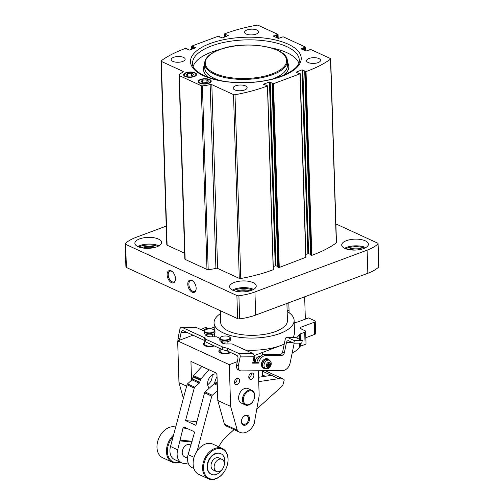 <?xml version="1.0" encoding="UTF-8"?>
<svg xmlns="http://www.w3.org/2000/svg" width="504" height="504" viewBox="0 0 504 504"><rect width="100%" height="100%" fill="white"/><g stroke="black" fill="none" stroke-linecap="round" stroke-linejoin="round"><path stroke-width="0.76" d="M234.782 89.888A7.006 2.873 178.2 0 1 233.132 88.112A7.006 2.873 178.2 0 1 240.049 85.018A7.006 2.873 178.2 0 1 247.143 87.671A7.006 2.873 178.2 0 1 242.588 90.525A7.006 2.873 178.2 0 1 234.782 89.888M308.202 62.54A7.006 2.873 178.2 0 1 306.552 60.764A7.006 2.873 178.2 0 1 313.469 57.67A7.006 2.873 178.2 0 1 320.563 60.322A7.006 2.873 178.2 0 1 316.008 63.17A7.006 2.873 178.2 0 1 308.202 62.54M246.229 34.026A7.006 2.873 178.2 0 1 244.579 32.256A7.006 2.873 178.2 0 1 251.496 29.163A7.006 2.873 178.2 0 1 258.59 31.815A7.006 2.873 178.2 0 1 254.035 34.663A7.006 2.873 178.2 0 1 246.229 34.026M172.809 61.381A7.006 2.873 178.2 0 1 171.158 59.604A7.006 2.873 178.2 0 1 178.076 56.511A7.006 2.873 178.2 0 1 185.17 59.163A7.006 2.873 178.2 0 1 180.615 62.017A7.006 2.873 178.2 0 1 172.809 61.381M256.725 25.2A1.336 0.548 178.2 0 1 258.212 25.32L277.943 34.398L273.483 36.168L278.391 38.424L283.109 36.773L305.487 47.067L301.027 48.838L305.934 51.093L310.653 49.442L330.385 58.521A1.336 0.548 178.2 0 1 330.7 58.861A1.336 0.548 178.2 0 1 330.517 59.144A106.798 43.791 178.2 0 1 306.035 71.581L302.098 69.829L296.094 72.173L298.456 73.332L299.464 73.244L300.006 73.836L273.489 83.708L269.464 81.988L263.649 84.149L267.441 85.957A106.798 43.791 178.2 0 1 234.996 94.727A1.336 0.548 178.2 0 1 233.509 94.607L211.825 84.634A1.336 0.548 178.2 0 0 210.143 84.559A21.357 8.757 178.2 0 1 202.413 85.85A1.336 0.548 178.2 0 1 201.209 85.693L179.367 75.644A1.336 0.548 178.2 0 1 179.052 75.304A1.336 0.548 178.2 0 1 179.115 75.134A21.357 8.757 178.2 0 1 183.028 72.085A1.336 0.548 178.2 0 0 183.336 71.719A1.336 0.548 178.2 0 0 183.021 71.385L161.337 61.406A1.336 0.548 178.2 0 1 161.028 61.072A1.336 0.548 178.2 0 1 161.204 60.782A106.798 43.791 178.2 0 1 185.686 48.346L189.63 50.098L195.628 47.76L193.265 46.595L192.257 46.683L191.722 46.097L218.232 36.219L222.258 37.945L228.262 35.601L224.28 33.97A106.798 43.791 178.2 0 1 256.725 25.2M330.7 58.861L336.47 242.626A1.336 0.548 178.2 0 1 336.294 242.915A106.798 43.791 178.2 0 1 311.812 255.345L306.035 71.581M311.812 255.345L310.54 254.898M310.464 254.451L308.624 253.607L302.847 69.835M305.871 254.344L308.624 253.607M305.84 257.292L279.266 267.479L277.906 267.057M277.83 266.603L275.99 265.759L270.213 81.995M273.237 266.496L275.99 265.759M273.212 269.445L267.441 85.957M273.218 269.728A106.798 43.791 178.2 0 1 240.773 278.498A1.336 0.548 178.2 0 1 239.287 278.378L217.602 268.399L211.825 84.634M179.052 75.304L184.823 259.075A1.336 0.548 178.2 0 0 185.138 259.409L206.98 269.457A1.336 0.548 178.2 0 0 208.19 269.615A21.357 8.757 178.2 0 0 215.914 268.323A1.336 0.548 178.2 0 1 217.602 268.399M184.64 253.241L167.114 245.177A1.336 0.548 178.2 0 1 166.799 244.837L161.028 61.072M185.919 72.715A6.495 2.665 -1.8 0 0 184.351 76.022A6.495 2.665 -1.8 0 0 190.191 77.301A6.495 2.665 -1.8 0 0 195.943 75.657A6.495 2.665 -1.8 0 0 194.097 72.437A6.495 2.665 -1.8 0 0 185.919 72.715M200.554 79.449A6.495 2.665 -1.8 0 0 198.979 82.751A6.495 2.665 -1.8 0 0 204.826 84.036A6.495 2.665 -1.8 0 0 210.578 82.385A6.495 2.665 -1.8 0 0 208.732 79.166A6.495 2.665 -1.8 0 0 200.554 79.449M220.418 49.348A53.399 21.893 -1.8 0 0 211.68 52.038A53.399 21.893 -1.8 0 0 193.208 66.339M298.809 63.025A53.399 21.893 -1.8 0 0 270.591 47.773M139.602 238.89A13.35 5.475 -1.8 0 0 134.87 243.268A13.35 5.475 -1.8 0 0 148.384 248.321A13.35 5.475 -1.8 0 0 161.557 242.43A13.35 5.475 -1.8 0 0 153.758 237.718A13.35 5.475 -1.8 0 0 139.602 238.89M346.456 240.654A13.35 5.475 -1.8 0 0 341.718 245.038A13.35 5.475 -1.8 0 0 355.232 250.085A13.35 5.475 -1.8 0 0 368.405 244.194A13.35 5.475 -1.8 0 0 360.606 239.488A13.35 5.475 -1.8 0 0 346.456 240.654M234.284 282.442A13.35 5.475 -1.8 0 0 229.547 286.82A13.35 5.475 -1.8 0 0 243.067 291.873A13.35 5.475 -1.8 0 0 256.234 285.982A13.35 5.475 -1.8 0 0 248.434 281.276A13.35 5.475 -1.8 0 0 234.284 282.442M335.885 223.908L377.609 243.104A2.003 0.819 178.2 0 1 378.082 243.608A2.003 0.819 178.2 0 1 377.912 243.955A40.049 16.424 178.2 0 1 367.114 250.16L254.942 291.948A40.049 16.424 178.2 0 1 238.909 295.741A2.003 0.819 178.2 0 1 236.893 295.527L125.66 244.358A2.003 0.819 178.2 0 1 125.187 243.854A2.003 0.819 178.2 0 1 125.357 243.508A40.049 16.424 178.2 0 1 136.162 237.302L166.213 226.107M378.082 243.608L378.813 266.736A2.003 0.819 178.2 0 1 378.643 267.082A40.049 16.424 178.2 0 1 367.838 273.281L255.673 315.069A40.049 16.424 178.2 0 1 239.633 318.862A2.003 0.819 178.2 0 1 237.617 318.648L126.391 267.479A2.003 0.819 178.2 0 1 125.918 266.975L125.187 243.854M175.499 278.68A6.495 3.761 69.6 0 1 175.411 280.098A6.495 3.761 69.6 0 1 170.428 281.988A6.495 3.761 69.6 0 1 167.215 273.37A6.495 3.761 69.6 0 1 172.223 271.536A6.495 3.761 69.6 0 1 175.499 278.68M196.157 288.181A6.495 3.761 69.6 0 1 196.069 289.605A6.495 3.761 69.6 0 1 191.085 291.495A6.495 3.761 69.6 0 1 187.872 282.87A6.495 3.761 69.6 0 1 192.881 281.043A6.495 3.761 69.6 0 1 196.157 288.181M196.113 289.277A5.72 3.314 69.6 0 1 194.557 291.394A5.72 3.314 69.6 0 1 189.454 287.192A5.72 3.314 69.6 0 1 190.562 280.678A5.72 3.314 69.6 0 1 193.127 281.257M175.455 279.777A5.72 3.314 69.6 0 1 173.899 281.887A5.72 3.314 69.6 0 1 168.796 277.685A5.72 3.314 69.6 0 1 169.905 271.171A5.72 3.314 69.6 0 1 172.469 271.757M239.602 380.526A3.339 2.35 -65.3 0 1 238.31 383.739A3.339 2.35 -65.3 0 1 235.658 384.508A3.339 2.35 -65.3 0 1 234.914 380.495A3.339 2.35 -65.3 0 1 238.449 378.441A3.339 2.35 -65.3 0 1 239.602 380.526M253.877 375.209A3.339 2.35 -65.3 0 1 252.586 378.422A3.339 2.35 -65.3 0 1 249.934 379.191A3.339 2.35 -65.3 0 1 249.19 375.171A3.339 2.35 -65.3 0 1 252.724 373.124A3.339 2.35 -65.3 0 1 253.877 375.209M254.066 399.174L254.092 399.099A8.007 5.645 114.7 0 0 251.95 390.361L248.075 388.578A8.007 5.645 114.7 0 0 241.712 390.417A8.007 5.645 114.7 0 0 238.606 398.135A8.007 5.645 114.7 0 0 241.378 403.131L245.253 404.914A8.007 5.645 114.7 0 0 253.285 400.856L253.323 400.787A7.34 5.172 114.7 0 0 254.066 399.174A7.34 5.172 114.7 0 0 250.198 390.833A7.34 5.172 114.7 0 0 243.419 399.924A7.34 5.172 114.7 0 0 247.206 404.832A7.34 5.172 114.7 0 0 253.323 400.787M249.568 418.673A5.342 3.761 -65.3 0 1 244.642 425.288A5.342 3.761 -65.3 0 1 241.832 419.221A5.342 3.761 -65.3 0 1 242.367 418.049A5.342 3.761 -65.3 0 1 246.821 415.107A5.342 3.761 -65.3 0 1 249.568 418.673M284.218 344.207L254.035 355.666M253.84 357.462L253.966 361.633A5.342 3.761 114.7 0 0 254.041 362.357M237.302 361.683L229.301 364.663L230.612 406.394L237.245 430.145A13.35 9.406 114.7 0 0 239.91 432.325A13.35 9.406 114.7 0 0 254.161 423.845L259.169 395.753L258.426 372.28A6.678 4.7 114.7 0 1 258.533 370.761M230.612 406.394L217.791 400.491L216.934 373.37L190.94 361.406L191.533 380.236M220.443 313.595A40.049 16.424 -1.8 0 0 214.055 322.875A40.049 16.424 -1.8 0 0 223.493 333.018A40.049 16.424 -1.8 0 0 268.071 336.647A40.049 16.424 -1.8 0 0 294.115 320.361A40.049 16.424 -1.8 0 0 287.16 311.497M245.316 350.022A40.049 16.424 -1.8 0 0 280.287 345.668A40.049 16.424 -1.8 0 0 284.262 343.98M292.969 337.283A40.049 16.424 -1.8 0 0 294.493 332.533L294.115 320.361M214.389 333.591L214.439 335.047A40.049 16.424 -1.8 0 0 214.736 336.836M220.349 310.703L220.727 322.667A33.377 13.684 -1.8 0 0 228.589 331.115A33.377 13.684 -1.8 0 0 265.74 334.139A33.377 13.684 -1.8 0 0 287.444 320.569L286.902 303.433M204.624 342.43A6.678 2.734 -1.8 0 0 203.339 344.112A6.678 2.734 -1.8 0 0 204.914 345.801A6.678 2.734 -1.8 0 0 214.257 345.901M220.116 349.555A6.678 2.734 -1.8 0 0 218.831 351.238A6.678 2.734 -1.8 0 0 220.406 352.926A6.678 2.734 -1.8 0 0 230.763 352.573M229.301 364.663L177.66 340.906L192.982 335.198M214.194 327.291L208.952 328.885M204.775 330.441L203.66 330.857M177.66 340.906L178.97 382.637L183.368 398.374M287.135 310.867L288.464 310.376A2.671 1.096 178.2 0 1 289.044 310.206M296.44 337.875A40.049 16.424 178.2 0 0 299.401 334.517A2.671 1.096 178.2 0 1 300.264 333.925L304.7 332.275A2.671 1.096 178.2 0 0 305.644 331.399A2.671 1.096 178.2 0 0 305.014 330.725L300.712 328.747A2.671 1.096 178.2 0 1 300.082 328.066A2.671 1.096 178.2 0 1 301.027 327.191L314.288 322.258A2.671 1.096 178.2 0 0 315.233 321.382A2.671 1.096 178.2 0 0 314.603 320.702L308.58 317.929L298.381 321.728A8.007 3.282 178.2 0 1 294.185 322.591M315.233 321.382L315.617 333.547A2.671 1.096 178.2 0 1 314.666 334.423L305.84 337.712M305.644 331.399L306.029 343.571A2.671 1.096 178.2 0 1 305.077 344.446L300.649 346.097A2.671 1.096 178.2 0 0 299.779 346.689A40.049 16.424 178.2 0 1 292.137 353.172M186.631 386.159L178.97 382.637M217.791 400.491L224.425 424.248L237.245 430.145M224.425 424.248A13.35 9.406 114.7 0 0 227.09 426.422L239.91 432.325M261.841 376.771A6.678 2.734 -1.8 0 0 262.458 375.568L262.307 370.736M242.348 418.087A4.618 3.251 -65.3 0 1 246.954 415.787A4.618 3.251 -65.3 0 1 248.554 418.666A4.618 3.251 -65.3 0 1 246.765 423.114A4.618 3.251 -65.3 0 1 243.098 424.173A4.618 3.251 -65.3 0 1 241.844 419.177M254.205 355.742L254.4 361.828A5.342 3.761 114.7 0 0 254.438 362.351M262.439 355.03L262.363 352.706M251.95 390.361A8.007 5.645 114.7 0 0 245.587 392.2A8.007 5.645 114.7 0 0 242.481 399.918A8.007 5.645 114.7 0 0 245.253 404.914M220.122 349.808A6.407 2.627 -1.8 0 0 219.75 350.091A6.407 2.627 -1.8 0 0 220.613 352.913A6.407 2.627 -1.8 0 0 230.649 352.523M220.084 348.585L220.166 351.256A5.342 2.192 -1.8 0 0 221.426 352.611A5.342 2.192 -1.8 0 0 229.937 352.195M219.637 350.192A6.678 2.734 -1.8 0 0 219.517 350.293A6.678 2.734 -1.8 0 0 218.849 351.389M204.63 342.676A6.407 2.627 -1.8 0 0 204.252 342.959A6.407 2.627 -1.8 0 0 205.115 345.788A6.407 2.627 -1.8 0 0 214.156 345.857M204.58 341.032L204.674 344.131A5.342 2.192 -1.8 0 0 205.934 345.479A5.342 2.192 -1.8 0 0 213.469 345.542M204.145 343.06A6.678 2.734 -1.8 0 0 204.019 343.161A6.678 2.734 -1.8 0 0 203.351 344.264M221.319 339.413A4.939 2.022 -1.8 0 0 227.839 339.62A4.939 2.022 -1.8 0 0 229.477 336.956A4.939 2.022 -1.8 0 0 225.03 335.985A4.939 2.022 -1.8 0 0 220.657 337.233A4.939 2.022 -1.8 0 0 221.319 339.413M220.657 337.233L220.305 337.535A5.342 2.192 -1.8 0 0 219.769 338.537A5.342 2.192 -1.8 0 0 221.029 339.891A5.342 2.192 -1.8 0 0 226.97 340.376A5.342 2.192 -1.8 0 0 230.441 338.203A5.342 2.192 -1.8 0 0 229.843 337.239L229.477 336.956M219.769 338.537L219.813 339.998A5.342 2.192 -1.8 0 0 221.073 341.353A5.342 2.192 -1.8 0 0 227.014 341.838A5.342 2.192 -1.8 0 0 230.492 339.664L230.441 338.203M205.827 332.287A4.939 2.022 -1.8 0 0 212.348 332.489A4.939 2.022 -1.8 0 0 213.979 329.83A4.939 2.022 -1.8 0 0 209.538 328.854A4.939 2.022 -1.8 0 0 205.159 330.107A4.939 2.022 -1.8 0 0 205.827 332.287M205.159 330.107L204.813 330.41A5.342 2.192 -1.8 0 0 204.278 331.411A5.342 2.192 -1.8 0 0 205.531 332.766A5.342 2.192 -1.8 0 0 211.478 333.251A5.342 2.192 -1.8 0 0 214.95 331.078A5.342 2.192 -1.8 0 0 214.351 330.114L213.979 329.83M204.278 331.411L204.322 332.873A5.342 2.192 -1.8 0 0 205.582 334.228A5.342 2.192 -1.8 0 0 211.523 334.706A5.342 2.192 -1.8 0 0 214.994 332.539L214.95 331.078M251.149 373.149A3.339 2.35 -65.3 0 1 251.294 374.018A3.339 2.35 -65.3 0 1 248.926 377.981M236.874 378.466A3.339 2.35 -65.3 0 1 237.019 379.336A3.339 2.35 -65.3 0 1 234.65 383.298M193.882 468.462L192.156 467.668A13.35 9.406 -65.3 0 1 188.112 454.595L194.317 433.182A1.336 0.92 95.6 0 0 193.794 431.512L184.243 427.121A1.336 0.92 95.6 0 0 184.036 427.064A1.336 0.92 95.6 0 0 183.04 427.997L177.698 449.807A13.35 9.406 114.7 0 0 181.742 462.88A13.35 9.406 114.7 0 0 188.105 462.76M181.742 462.88L174.554 459.572A13.35 9.406 -65.3 0 1 170.509 446.5L187.009 384.728A1.336 0.939 -65.3 0 1 187.532 383.859L191.98 379.84L199.206 383.166A1.336 0.939 -65.3 0 0 199.729 382.29L200.271 380.274A18.692 13.167 -65.3 0 1 200.428 379.695A1.336 0.939 -65.3 0 1 200.831 378.976L209.103 369.766M197.177 450.872L211.8 396.131A1.336 0.939 -65.3 0 1 212.323 395.262L205.09 391.936A1.336 0.939 -65.3 0 0 204.567 392.805L195.88 425.338L185.554 420.582L194.242 388.055A1.336 0.939 -65.3 0 1 194.764 387.185L199.206 383.166M218.774 446.853A26.699 18.812 -65.3 0 1 226.586 436.37L234.051 429.622M217.476 390.6L212.323 395.262M258.722 381.635L278.674 378.668L283.487 379.14A1.336 0.939 -65.3 0 1 283.708 379.203A1.336 0.939 -65.3 0 1 284.111 380.507L283.172 384.016A4.007 2.822 -65.3 0 1 281.61 386.631L256.794 409.059M258.584 377.257L271.461 375.348L262.319 371.139M217.237 382.895L214.906 381.824L214.616 382.927A1.336 0.939 -65.3 0 1 214.093 383.796L205.09 391.936M214.906 381.824A16.689 11.756 -65.3 0 1 217.035 376.551M271.448 375.348L278.674 378.668M201.877 366.44L193.599 375.65A1.336 0.939 -65.3 0 0 193.202 376.368A18.692 13.167 -65.3 0 0 193.038 376.948L192.496 378.97A1.336 0.939 -65.3 0 1 191.98 379.84M207.686 384.672A8.007 5.645 114.7 0 0 211.85 378.643A8.007 5.645 114.7 0 0 212.134 375.001M262.439 374.938L265.306 376.255M209.299 388.13A8.007 5.645 -65.3 0 1 208.99 378.491A8.007 5.645 -65.3 0 1 216.966 374.27M196.888 421.571A4.007 2.822 -65.3 0 1 196.119 421.621L185.554 420.582M201.909 366.534L209.135 369.86M179.815 440.074L192.156 441.284M180.079 440.906L191.942 442.071M191.123 445.152L190.115 444.685A6.678 4.7 114.7 0 0 182.511 450.28A6.678 4.7 114.7 0 0 184.533 456.813L187.551 458.205M158.287 439.57A16.021 11.283 -65.3 0 1 158.3 439.538A16.021 11.283 -65.3 0 1 159.925 436.01A16.021 11.283 -65.3 0 1 159.944 435.979M180.016 462.086A16.689 11.756 -65.3 0 1 172.217 462.168L162.748 457.815A16.689 11.756 -65.3 0 1 158.275 439.614A16.689 11.756 -65.3 0 1 159.963 435.941A16.689 11.756 -65.3 0 1 175.694 427.109M172.217 462.168A16.689 11.756 -65.3 0 1 166.459 450.236A16.689 11.756 -65.3 0 1 173.571 435.04M179.708 461.941A16.021 11.283 -65.3 0 1 167.87 455.2A16.021 11.283 -65.3 0 1 173.086 436.855M223.971 466.043A6.01 4.234 -65.3 0 1 223.763 466.717A6.01 4.234 -65.3 0 1 223.159 468.033L223.971 466.043M223.159 468.033L223.114 468.109A6.678 4.7 -65.3 0 1 216.424 471.486A6.678 4.7 -65.3 0 1 214.943 463.459A6.678 4.7 -65.3 0 1 222.006 459.358A6.678 4.7 -65.3 0 1 224.022 465.891A6.678 4.7 -65.3 0 1 223.789 466.641L223.763 466.717M216.424 471.486L213.324 470.062A6.678 4.7 -65.3 0 1 211.844 462.029A6.678 4.7 -65.3 0 1 218.906 457.934L222.006 459.358M222.277 469.337A11.346 7.995 -65.3 0 1 211.371 474.308A11.346 7.995 -65.3 0 1 208.851 460.656A11.346 7.995 -65.3 0 1 220.859 453.688A11.346 7.995 -65.3 0 1 224.293 464.801A11.346 7.995 -65.3 0 1 224.179 465.205M211.201 474.22A11.346 7.995 -65.3 0 1 211.031 474.144A11.346 7.995 -65.3 0 1 208.505 460.499A11.346 7.995 -65.3 0 1 220.513 453.531A11.346 7.995 -65.3 0 1 220.683 453.613M227.317 464.971A16.021 11.283 -65.3 0 1 226.756 466.761A16.021 11.283 -65.3 0 1 225.137 470.282A16.021 11.283 -65.3 0 1 204.838 474.069A16.021 11.283 -65.3 0 1 214.988 449.36A16.021 11.283 -65.3 0 1 227.317 464.971M225.118 470.314A16.689 11.756 -65.3 0 1 225.099 470.352A16.689 11.756 -65.3 0 1 208.366 478.8A16.689 11.756 -65.3 0 1 204.662 458.728A16.689 11.756 -65.3 0 1 222.314 448.478A16.689 11.756 -65.3 0 1 227.367 464.82A16.689 11.756 -65.3 0 1 226.787 466.685A16.689 11.756 -65.3 0 1 226.768 466.723M208.366 478.8L198.897 474.447A16.689 11.756 -65.3 0 1 194.424 456.24A16.689 11.756 -65.3 0 1 196.113 452.573A16.689 11.756 -65.3 0 1 212.846 444.125L222.314 448.478M194.437 456.202A16.021 11.283 -65.3 0 1 194.456 456.164A16.021 11.283 -65.3 0 1 196.075 452.642A16.021 11.283 -65.3 0 1 196.094 452.611M227.776 348.409L227.254 350.96L236.722 355.314A2.671 1.802 -90.4 0 1 237.919 358.659L236.615 365.035A5.342 3.761 114.7 0 0 238.329 369.854L240.049 370.648A5.342 3.761 -65.3 0 1 238.335 365.822L240.162 356.901A2.671 1.802 -90.4 0 0 238.965 353.556L227.776 348.409L222.793 347.042L205.575 339.123L204.536 337.718L204.013 340.269L183.355 330.769A2.671 1.802 -90.4 0 0 182.813 330.649A2.671 1.802 -90.4 0 0 181.112 332.527L179.802 338.896A5.342 3.761 -65.3 0 0 179.67 340.156M282.624 351.956L284.351 352.75L286.442 342.55A2.671 1.802 89.6 0 1 288.143 340.673A2.671 1.802 89.6 0 1 288.685 340.792L293.851 343.167L294.374 340.616L302.261 340.559L295.375 337.39A2.671 1.802 -90.4 0 0 294.834 337.271L286.946 337.327A2.671 1.802 89.6 0 0 285.245 339.205L282.624 351.956A2.671 1.884 -65.3 0 1 280.13 354.52L264.348 354.64A8.007 5.645 114.7 0 0 256.864 362.332L252.832 362.363M204.303 331.153L195.968 327.323L182.158 327.424L204.536 337.718M182.158 327.424A2.671 1.802 -90.4 0 0 181.616 327.304A2.671 1.802 -90.4 0 0 179.915 329.181L178.082 338.108L179.802 338.896M286.946 337.327A2.671 1.802 89.6 0 1 287.488 337.447L294.374 340.616M302.261 340.559L301.738 343.104L293.851 343.167M294.191 343.161L290.147 362.886A8.007 5.645 -65.3 0 1 282.662 370.579L241.233 370.894A5.342 3.761 -65.3 0 1 240.049 370.648M256.864 362.332L258.584 363.126L252.668 363.17L253.972 356.794A2.671 1.802 -90.4 0 0 252.775 353.455L232.117 343.949L226.693 343.993A3.339 0.743 -168.4 0 1 223.121 343.407A3.339 0.743 -168.4 0 1 221.269 342.329A3.339 0.743 -168.4 0 1 222.39 342.014L222.548 342.008M206.678 335.935L206.898 334.883A3.339 0.743 -168.4 0 0 205.777 335.204A3.339 0.743 -168.4 0 0 207.623 336.281A3.339 0.743 -168.4 0 0 211.201 336.867L216.626 336.823L219.794 338.285M227.254 350.96L222.27 349.587L205.052 341.668L204.013 340.269M195.968 327.323A2.671 1.802 -90.4 0 0 195.426 327.203L181.616 327.304M258.584 363.126A8.007 5.645 -65.3 0 1 266.074 355.433L281.856 355.314A2.671 1.884 -65.3 0 0 284.351 352.75M203.081 330.593A8.007 5.645 -65.3 0 1 209.16 328.81L207.598 328.085A8.007 5.645 -65.3 0 0 201.361 329.799M178.107 340.736A5.342 3.761 -65.3 0 1 178.082 338.108M261.488 364.694A4.007 2.822 -65.3 0 1 263.768 359.736M222.27 349.587L222.793 347.042M205.052 341.668L205.575 339.123M265.873 368.644A5.072 3.572 -65.3 0 1 264.102 368.481L263.245 368.084A5.072 3.572 -65.3 0 1 262.118 361.985A5.072 3.572 -65.3 0 1 267.485 358.867L268.342 359.264A5.072 3.572 -65.3 0 1 269.615 360.499M264.102 368.481A5.072 3.572 -65.3 0 1 262.975 362.376A5.072 3.572 -65.3 0 1 268.342 359.264M264.537 368.222A4.675 3.289 -65.3 0 1 263.233 362.496A4.675 3.289 -65.3 0 1 268.43 359.761L269.564 360.467A4.505 3.175 -65.3 0 0 264.556 363.107A4.505 3.175 -65.3 0 0 265.816 368.626L264.537 368.222M268.21 364.461L266.654 364.468L266.471 365.362L268.027 365.35L267.611 367.359L268.304 367.353L268.714 365.343L270.27 365.331L270.453 364.442L268.897 364.455L269.312 362.445L268.619 362.452L268.21 364.461M255.547 362.344A4.007 2.822 -65.3 0 1 256.574 358.042A4.007 2.822 -65.3 0 1 260.007 356.611M201.159 329.711A5.072 3.572 -65.3 0 1 201.694 329.49M200.542 329.427A4.675 3.289 -65.3 0 1 201.959 329.269M266.61 364.701L268.027 365.35M267.674 367.063L268.304 367.353M266.931 364.846L268.714 365.343M266.994 364.556L268.55 364.543L270.27 365.331M268.267 364.165L268.897 364.455M192.591 75.783L188.798 76.161L186.316 75.02L187.627 73.502L191.413 73.124L193.901 74.264L192.591 75.783M186.423 72.948A5.72 2.344 -1.8 0 0 184.968 73.748A5.72 2.344 -1.8 0 0 190.184 76.986A5.72 2.344 -1.8 0 0 195.18 73.427A5.72 2.344 -1.8 0 0 186.423 72.948M191.501 75.896L191.413 73.124M187.69 75.65L187.627 73.502M207.226 82.517L203.433 82.895L200.951 81.749L202.255 80.23L206.048 79.853L208.53 80.993L207.226 82.517M201.052 79.676A5.72 2.344 -1.8 0 0 199.603 80.483A5.72 2.344 -1.8 0 0 204.813 83.714A5.72 2.344 -1.8 0 0 209.815 80.161A5.72 2.344 -1.8 0 0 201.052 79.676M206.136 82.624L206.048 79.853M202.325 82.385L202.255 80.23M277.994 38.241L277.88 34.707M277.257 37.901L277.168 34.971M276.879 37.724L276.791 34.971M276.664 37.63L276.576 34.87M276.28 37.454L276.198 34.87M273.559 36.2L273.546 35.853M281.623 37.504L281.61 37.189M305.537 50.91L305.424 47.376M304.8 50.57L304.712 47.647M304.422 50.4L304.334 47.641M304.208 50.299L304.12 47.54M303.824 50.123L303.742 47.54M301.102 48.869L301.09 48.529M309.166 50.18L309.154 49.858M336.294 242.915L330.517 59.144M311.144 255.314L305.367 71.549M310.54 255.037L304.769 71.272M307.868 253.6L302.098 69.829M296.295 72.337L296.283 71.996M305.777 257.601L300.006 73.836M279.266 267.479L273.489 83.708M278.51 267.473L272.74 83.702M277.912 267.196L272.135 83.425M275.241 265.753L269.464 81.988M263.661 84.496L263.649 84.149M240.773 278.498L234.996 94.727M239.287 278.378L233.509 94.607M215.914 268.323L210.143 84.559M208.19 269.615L202.413 85.85M206.98 269.457L201.209 85.693M185.138 259.409L179.367 75.644M183.047 72.078L183.021 71.385M167.114 245.177L161.337 61.406M186.971 49.216L186.959 48.794M186.934 49.203L186.927 48.812M193.334 48.718L193.265 46.595M192.963 48.856L192.887 46.589M192.704 48.951L192.635 46.683M192.333 49.09L192.257 46.683M191.747 49.31L191.659 46.406M219.605 37.063L219.593 36.641M219.568 37.044L219.555 36.653M225.962 36.565L225.899 34.436M225.59 36.704L225.521 34.436M225.338 36.798L225.269 34.53M224.967 36.937L224.891 34.524M224.381 37.151L224.286 34.247M210.143 43.533A55.402 22.718 -1.8 0 0 227.071 81.831A55.402 22.718 -1.8 0 0 300.371 54.526A55.402 22.718 -1.8 0 0 210.143 43.533M219.668 49.713A40.717 16.695 -1.8 0 0 232.111 77.862A40.717 16.695 -1.8 0 0 285.982 57.796A40.717 16.695 -1.8 0 0 219.668 49.713M204.574 63.699A41.385 16.966 -1.8 0 0 246.469 79.361A41.385 16.966 -1.8 0 0 287.305 61.097C288.244 46.551 243.917 39.816 219.454 49.694C209.727 53.386 204.769 58.055 204.574 63.699L204.706 67.958A41.385 16.966 -1.8 0 0 219.927 80.495M273.036 78.826A41.385 16.966 -1.8 0 0 287.438 65.356L287.305 61.097M204.611 64.833A42.72 17.514 -1.8 0 0 209.179 77.635M283.582 75.298A42.72 17.514 -1.8 0 0 287.337 62.231M211.491 45.952A53.399 21.893 -1.8 0 0 192.547 63.466C191.344 73.376 218.591 84.338 248.207 82.429C276.715 81.73 300.964 69.489 299.294 60.115A53.399 21.893 -1.8 0 0 268.096 41.284A53.399 21.893 -1.8 0 0 211.491 45.952M126.391 267.479L125.66 244.358M237.617 318.648L236.893 295.527M239.633 318.862L238.909 295.741M255.673 315.069L254.942 291.948M367.838 273.281L367.114 250.16M378.643 267.082L377.912 243.955M248.195 291.287A8.675 3.56 -1.8 0 0 237.907 291.614M249.883 290.884A9.343 3.83 -1.8 0 0 237.094 290.934A9.343 3.83 -1.8 0 0 236.193 291.312M252.491 289.957A12.682 5.197 -1.8 0 0 234.946 289.945A12.682 5.197 -1.8 0 0 233.535 290.55M253.556 289.416A13.35 5.475 -1.8 0 0 234.499 289.139A13.35 5.475 -1.8 0 0 232.445 290.084M360.366 249.505A8.675 3.56 -1.8 0 0 350.078 249.827M362.055 249.096A9.343 3.83 -1.8 0 0 349.266 249.146A9.343 3.83 -1.8 0 0 348.365 249.53M364.663 248.17A12.682 5.197 -1.8 0 0 347.117 248.157A12.682 5.197 -1.8 0 0 345.706 248.768M365.721 247.634A13.35 5.475 -1.8 0 0 346.664 247.351A13.35 5.475 -1.8 0 0 344.61 248.296M153.518 247.735A8.675 3.56 -1.8 0 0 143.224 248.056M155.201 247.325A9.343 3.83 -1.8 0 0 142.418 247.376A9.343 3.83 -1.8 0 0 141.511 247.76M157.809 246.399A12.682 5.197 -1.8 0 0 140.263 246.387A12.682 5.197 -1.8 0 0 138.852 246.998M158.873 245.864A13.35 5.475 -1.8 0 0 139.816 245.58A13.35 5.475 -1.8 0 0 137.762 246.525M314.288 322.258L314.666 334.423M301.027 327.191L301.083 328.917M304.7 332.275L305.077 344.446M300.264 333.925L300.447 339.721M300.554 343.117L300.649 346.097M299.401 334.517L299.552 339.305M299.672 343.123L299.779 346.689M254.4 361.828L253.966 361.633M170.509 446.5L177.698 449.807M188.112 454.595L194.065 457.336M211.8 396.131L204.567 392.805M187.009 384.728L194.242 388.055M265.161 370.711L283.487 379.14M196.119 421.621L196.793 421.93M193.599 375.65L200.831 378.976M193.202 376.368L200.428 379.695M193.038 376.948L200.271 380.274M192.496 378.97L199.729 382.29M187.532 383.859L194.764 387.185M217.312 385.276L214.093 383.796M217.274 384.149L214.616 382.927M183.04 427.997L186.984 428.381M236.615 365.035L238.335 365.822M252.775 353.455L238.965 353.556M264.348 354.64L266.074 355.433M280.13 354.52L281.856 355.314M295.375 337.39L287.488 337.447M187.078 332.476L181.112 332.527M292.408 342.506L286.442 342.55M253.972 356.794L240.162 356.901M222.176 343.066L222.39 342.014M270.516 364.883A2.778 1.959 -65.3 0 1 266.962 367.208A2.778 1.959 -65.3 0 1 267.908 362.609A2.778 1.959 -65.3 0 1 270.516 364.883M200.094 329.219A4.599 3.238 -65.3 0 1 201.764 329.175L201.984 329.244M278.189 38.329L278.069 34.53M281.56 37.529L281.547 37.12M305.733 50.998L305.613 47.206M309.103 50.198L309.091 49.789M310.477 254.974L304.706 71.203M305.966 257.424L300.195 73.66M277.849 267.126L272.072 83.362M273.338 269.583L267.561 85.812M187.034 49.247L187.022 48.724M191.627 49.354L191.533 46.267M219.668 37.088L219.649 36.572M224.261 37.195L224.16 34.114M214.282 330.057L214.055 322.875M227.953 343.98L227.877 341.643M222.585 343.23L222.541 341.813M212.461 336.855L212.386 334.517M207.094 336.105L207.049 334.681M265.249 370.711L283.708 379.203M220.859 453.688L220.513 453.531M211.371 474.308L211.031 474.144M265.816 368.626C267.574 368.777 269.123 369.407 271.095 364.72C271.429 362.615 270.919 361.198 269.564 360.467M199.912 329.137L201.764 329.175M305.348 319.133L304.649 296.825M289.12 312.757L288.805 302.721"/></g></svg>
